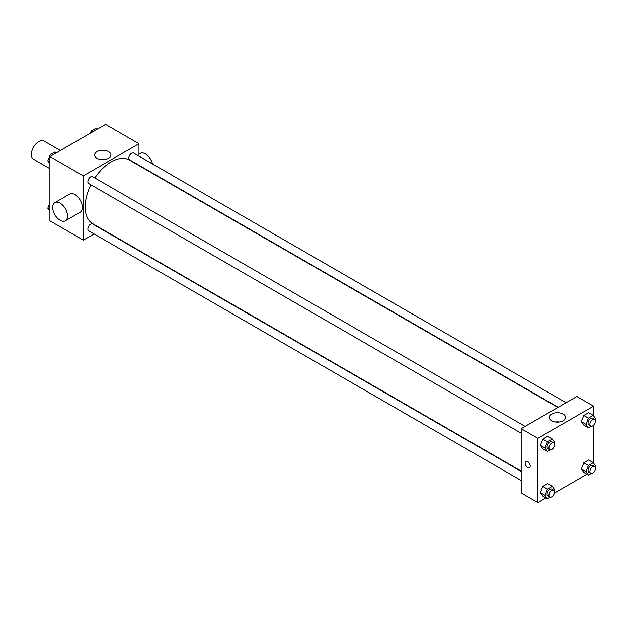 <?xml version="1.0" encoding="UTF-8"?>
<svg xmlns="http://www.w3.org/2000/svg" width="627" height="627" viewBox="0 0 627 627"><rect width="100%" height="100%" fill="white"/><g stroke="black" fill="none" stroke-linecap="round" stroke-linejoin="round"><path stroke-width="0.94" d="M60.396 150.511L44.023 141.051A10.494 6.058 120 0 0 35.935 143.865A10.494 6.058 120 0 0 31.35 154.422A10.494 6.058 120 0 0 33.521 159.227L49.901 168.687M94.058 233.91L83.305 240.125L49.901 220.837L49.901 156.57L105.563 124.428L138.967 143.716L138.967 156.139M90.899 184.785A36.734 21.208 120 0 0 85.154 206.918A36.734 21.208 120 0 0 92.765 223.729L521.178 471.073M557.912 407.448L129.499 160.104A36.734 21.208 120 0 0 94.842 177.966M83.305 240.125L83.305 175.85L138.967 143.716M566.079 402.73L133.582 153.027A3.934 2.273 120 0 0 130.549 154.085A3.934 2.273 120 0 0 128.833 158.043A3.934 2.273 120 0 0 129.648 159.846L558.21 407.276M521.178 471.418L92.616 223.988A3.934 2.273 120 0 0 89.583 225.046A3.934 2.273 120 0 0 87.866 229.004A3.934 2.273 120 0 0 88.681 230.807L521.178 480.501M521.178 433.202L88.681 183.499A3.934 2.273 -60 0 1 88.681 178.954A3.934 2.273 -60 0 1 92.616 176.681L525.112 426.384M83.305 175.85L49.901 156.57M97.005 158.294A8.167 4.718 180 0 1 94.614 154.963A8.167 4.718 180 0 1 102.781 150.245A8.167 4.718 180 0 1 110.955 154.963A8.167 4.718 180 0 1 105.908 159.321A8.167 4.718 180 0 1 97.005 158.294M54.862 202.646L69.707 194.072A10.494 6.058 60 0 1 77.795 196.886A10.494 6.058 60 0 1 82.372 207.451A10.494 6.058 60 0 1 80.201 212.255L65.357 220.822A10.494 6.058 60 0 1 54.862 214.763A10.494 6.058 60 0 1 54.862 202.646A10.494 6.058 60 0 1 62.951 205.46A10.494 6.058 60 0 1 67.528 216.017A10.494 6.058 60 0 1 65.357 220.822M152.533 163.976A10.494 6.058 -120 0 0 140.213 153.372L138.967 154.093M100.806 159.54A8.167 4.718 180 0 1 104.764 159.54M545.984 497.885L537.88 502.572L521.178 492.932L521.178 428.656L576.84 396.515L593.542 406.163L593.542 415.779M586.95 474.231L554.37 493.049M583.784 425.098L581.37 421.665L583.784 415.458L588.604 412.676L583.784 415.458L581.37 421.665L583.784 425.098L588.416 427.779L586.01 424.346L588.416 418.131L593.236 415.348L595.65 418.781L595.227 419.863M542.81 496.051L540.403 492.626L542.81 486.411L547.637 483.629L542.81 486.411L540.403 492.626L542.81 496.051L547.449 498.731L545.043 495.306L547.449 489.091L552.269 486.309L554.683 489.734L554.26 490.823M593.542 425.2L593.542 463.079M537.88 502.572L537.88 438.297L593.542 406.163M583.784 472.405L581.37 468.972L583.784 462.765L588.604 459.975L583.784 462.765L581.37 468.972L583.784 472.405L588.416 475.078L586.01 471.653L588.416 465.438L593.236 462.655L595.65 466.088L595.227 467.17M542.81 448.752L540.403 445.319L542.81 439.112L547.637 436.329L542.81 439.112L540.403 445.319L542.81 448.752L547.449 451.424L545.043 447.999L547.449 441.784L552.269 439.002L554.683 442.435L554.26 443.516M537.88 438.297L521.178 428.656M551.58 420.741A8.167 4.718 180 0 1 549.189 417.41A8.167 4.718 180 0 1 557.356 412.691A8.167 4.718 180 0 1 565.53 417.41A8.167 4.718 180 0 1 560.483 421.767A8.167 4.718 180 0 1 551.58 420.741M530.223 466.01A3.605 2.085 60 0 1 529.478 467.664A3.605 2.085 60 0 1 525.865 465.579A3.605 2.085 60 0 1 525.865 461.417A3.605 2.085 60 0 1 528.647 462.381A3.605 2.085 60 0 1 530.223 466.01M529.478 467.664A3.605 2.085 60 0 1 525.873 465.579A3.605 2.085 60 0 1 525.873 461.417M555.381 421.987A8.167 4.718 180 0 1 559.339 421.987M550.177 449.857L547.449 451.424M553.688 442.881L551.831 441.808A3.934 2.273 120 0 0 548.797 442.858A3.934 2.273 120 0 0 547.081 446.824A3.934 2.273 120 0 0 547.896 448.626L549.746 449.692A3.934 2.273 120 0 0 553.688 447.419A3.934 2.273 120 0 0 553.688 442.881A3.934 2.273 120 0 0 550.655 443.932A3.934 2.273 120 0 0 548.931 447.897A3.934 2.273 120 0 0 549.746 449.692M545.043 447.999L540.403 445.319M547.449 441.784L542.81 439.112M552.269 439.002L547.637 436.329M591.143 426.203L588.416 427.779M594.655 419.228L592.797 418.154A3.934 2.273 120 0 0 589.764 419.212A3.934 2.273 120 0 0 588.048 423.17A3.934 2.273 120 0 0 588.863 424.973L590.72 426.046A3.934 2.273 120 0 0 594.655 423.774A3.934 2.273 120 0 0 594.655 419.228A3.934 2.273 120 0 0 591.622 420.278A3.934 2.273 120 0 0 589.905 424.244A3.934 2.273 120 0 0 590.72 426.046M586.01 424.346L581.37 421.665M588.416 418.131L583.784 415.458M593.236 415.348L588.604 412.676M550.177 497.156L547.449 498.731M553.688 490.181L551.831 489.115A3.934 2.273 120 0 0 548.797 490.165A3.934 2.273 120 0 0 547.081 494.131A3.934 2.273 120 0 0 547.896 495.926L549.746 496.999A3.934 2.273 120 0 0 553.688 494.727A3.934 2.273 120 0 0 553.688 490.181A3.934 2.273 120 0 0 550.655 491.239A3.934 2.273 120 0 0 548.931 495.197A3.934 2.273 120 0 0 549.746 496.999M545.043 495.306L540.403 492.626M547.449 489.091L542.81 486.411M552.269 486.309L547.637 483.629M591.143 473.503L588.416 475.078M594.655 466.535L592.797 465.461A3.934 2.273 120 0 0 589.764 466.512A3.934 2.273 120 0 0 588.048 470.477A3.934 2.273 120 0 0 588.863 472.28L590.72 473.346A3.934 2.273 120 0 0 594.655 471.073A3.934 2.273 120 0 0 594.655 466.535A3.934 2.273 120 0 0 591.622 467.585A3.934 2.273 120 0 0 589.905 471.543A3.934 2.273 120 0 0 590.72 473.346M586.01 471.653L581.37 468.972M588.416 465.438L583.784 462.765M593.236 462.655L588.604 459.975M49.901 163.921L47.793 160.912L50.199 154.704L55.027 151.922L56.493 152.769M49.901 162.134L47.793 160.912M51.665 155.551L50.199 154.704M90.327 133.23L91.174 131.051L95.994 128.269L97.459 129.115M92.639 131.897L91.174 131.051M49.901 211.221L47.793 208.219L49.901 202.78M49.901 209.442L47.793 208.219"/></g></svg>

